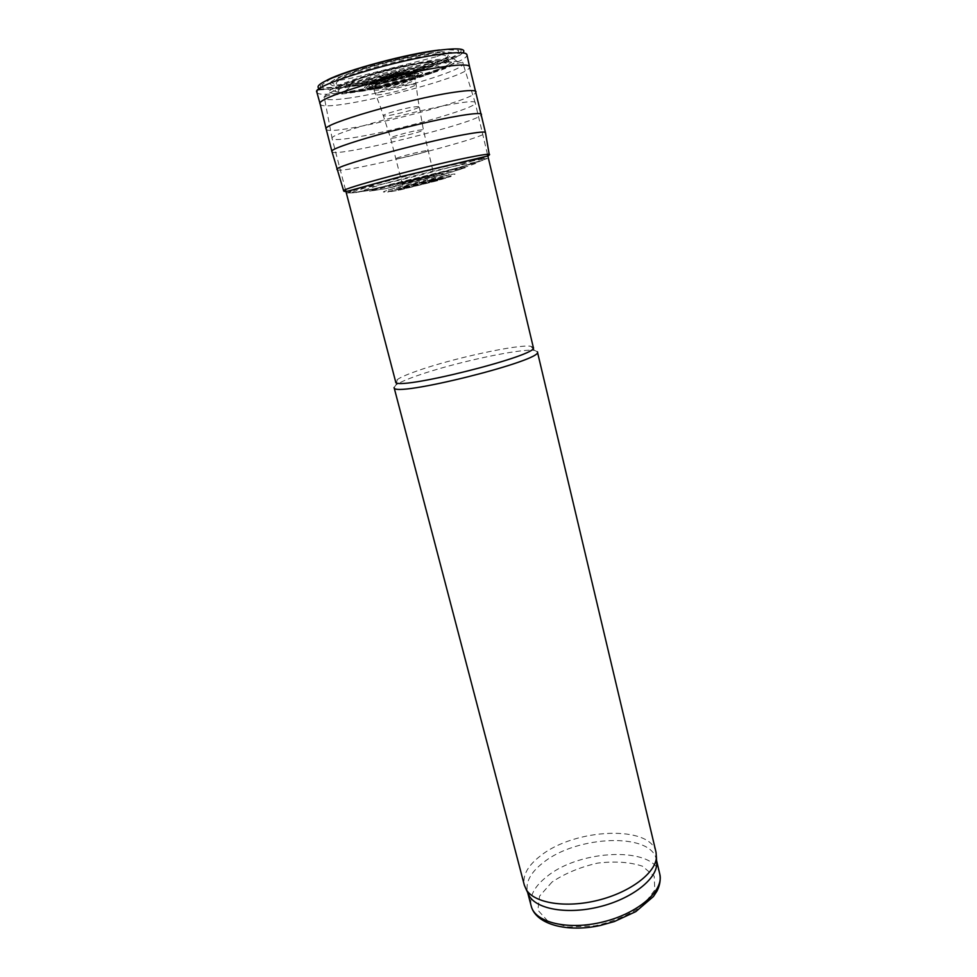 <?xml version="1.0" encoding="UTF-8"?>
<svg xmlns="http://www.w3.org/2000/svg" width="977" height="977" viewBox="0 0 977 977"><rect width="100%" height="100%" fill="white"/><g stroke="black" fill="none" stroke-linecap="round" stroke-linejoin="round"><path stroke-width="0.73" stroke-dasharray="4.88 3.66" d="M533.332 347.482L530.792 346.273C518.176 344.087 452.827 358.339 417.875 370.649C407.543 374.24 400.704 377.195 397.334 379.552L395.648 381.799M537.399 351.781L534.7 350.462C521.4 348.02 453.56 362.748 417.24 375.681C406.493 379.442 399.373 382.569 395.856 385.072L394.085 387.515M357.777 136.951C342.109 139.674 333.572 140.273 332.18 138.771L332.143 138.673C325.048 132.506 478.632 94.207 475.274 102.988L475.286 103.086C476.752 107.971 400.252 129.782 357.777 136.951M656.556 860.578L656.336 859.504C651.317 832.294 577.028 835.372 543.456 862.459C530.804 872.217 525.467 881.938 527.433 891.647L527.751 892.697M656.043 852.359C650.963 824.844 575.16 828.142 540.794 855.608C527.849 865.512 522.353 875.38 524.344 885.199M349.571 97.993C334.293 100.216 325.915 100.289 324.449 98.201C315.534 89.737 466.957 51.989 463.061 63.639C465.064 70.1 391.032 92.204 349.571 97.993M351.378 92.375L334.207 93.89L327.979 92.009L334.61 86.916C345.577 82.105 361.038 76.878 380.969 71.236C401.803 65.935 420.476 62.027 436.975 59.499L453.194 58.522L456.833 61.148L447.918 66.619C436.365 71.333 421.49 76.243 403.269 81.323C384.474 86.098 367.181 89.774 351.378 92.375M354.578 91.142L338.824 92.522L333.181 90.763L339.373 86.061C349.497 81.641 363.688 76.841 381.946 71.675C401.034 66.827 418.156 63.236 433.3 60.916L448.26 60L451.704 62.369L443.582 67.401C424.042 75.864 382.593 86.892 354.578 91.142M355.677 91.044C331.899 94.073 328.846 91.594 346.53 83.631C366.863 75.082 414.761 63.139 436.731 61.148C455.722 59.927 454.317 63.493 432.518 71.834C411.793 79.357 377.672 87.881 355.677 91.044M357.643 91.398C335.013 94.281 332.156 91.936 349.045 84.376C368.451 76.255 413.906 64.922 434.85 62.98C452.974 61.783 451.679 65.154 430.93 73.08C411.183 80.236 378.587 88.382 357.643 91.398M362.369 91.166L349.681 92.29L345.296 90.873L350.474 87.075C358.706 83.534 370.149 79.699 384.804 75.571C400.094 71.687 413.833 68.793 426.033 66.876L438.197 66.057L441.152 67.889L434.716 71.883C418.999 78.685 385.072 87.71 362.369 91.166M374.276 87.71C364.69 88.956 361.808 87.967 367.328 85.109C376.511 80.908 399.288 74.814 413.589 72.75C423.236 71.712 425.154 72.689 419.316 75.705C409.729 79.894 388.37 85.585 374.276 87.71M375.827 87.845C366.815 89.041 364.262 88.443 368.17 86.061C375.559 81.628 410.157 73.006 418.754 73.446C431.712 73.324 396.112 85.146 375.827 87.845M377.281 88.48C368.879 89.603 366.509 89.054 370.173 86.831C377.098 82.715 409.314 74.679 417.35 75.07C429.489 74.924 396.235 85.952 377.281 88.48M378.991 88.553C371.272 89.493 369.489 88.822 373.654 86.538C380.908 83.265 398.653 78.526 409.839 76.89C431.687 73.861 400.423 85.524 378.991 88.553M552.042 882.023L539.56 896.141L537.9 910.173L547.999 921.299L568.37 927.014L594.981 925.83C614.044 921.458 630.202 914.496 643.44 904.958L654.798 889.998L654.199 876.186L642.402 866.172C629.75 862.019 614.753 861.006 597.423 863.155C580.082 867.136 564.95 873.426 552.042 882.023M659.78 874.024C654.639 846.277 580.436 849.013 547.047 876.43C534.468 886.31 529.192 896.19 531.207 906.082M327.087 80.126C321.238 83.436 319.198 85.854 321.006 87.368C324.938 88.284 331.948 88.199 342.023 87.124C359.585 84.694 379.565 80.578 401.987 74.777C424.055 68.732 441.164 62.968 453.291 57.472C459.41 54.199 461.926 51.72 460.839 50.01C457.468 48.887 450.495 48.85 439.943 49.912L439.54 49.961M438.563 50.486L438.258 50.523C413.552 53.955 378.685 62.162 351.036 71.113L330.311 79.149L321.738 84.987L326.22 87.661L342.17 86.868C371.492 83.106 417.802 71.419 444.169 61.124L457.456 54.541L458.763 50.401L447.026 49.668L438.563 50.486M319.491 88.638L323.668 89.261C347.226 91.13 439.638 68.085 459.556 55.371L462.951 52.868M316.89 92.29C320.261 103.244 469.131 66.131 466.957 54.871M320.126 103.892L320.138 103.965C321.494 114.7 473.418 76.817 469.571 66.705M326.171 129.037L326.196 129.111C327.148 138.038 479.377 100.081 476.031 91.753M331.96 151.582C331.862 159.068 485.093 120.867 481.49 114.297M337.053 169.644C338.457 175.188 486.827 138.184 485.471 132.628M344.148 191.15C351.854 193.067 483.395 160.265 489.306 154.964M467.079 160.985C441.36 166.432 404.307 175.53 375.461 183.505L354.358 189.831L346.64 193.08L353.015 192.811L371.407 189.282C396.271 183.896 428.793 175.884 455.758 168.52L487.523 158.433L484.262 157.895L467.079 160.985M466.847 161.12L405.968 175.433L375.681 183.529L354.688 189.819L346.994 193.055L353.332 192.787L371.626 189.269C396.381 183.908 428.744 175.945 455.6 168.618L487.205 158.579L483.957 158.042L466.847 161.12M466.139 161.486L406.188 175.591L376.377 183.542L355.677 189.733L348.081 192.933L354.297 192.664L372.298 189.22L427.547 176.153L476.007 162.732L486.204 158.97L482.992 158.445L466.139 161.486M464.563 162.39L464.502 162.402C440.175 167.568 405.211 176.153 377.94 183.676L350.535 192.738L356.483 192.493L373.849 189.159C397.407 184.055 428.305 176.446 453.902 169.461L483.969 159.935L480.843 159.446L464.563 162.39M459.874 165.089L459.691 165.125C437.977 169.766 406.933 177.399 382.605 184.079L357.912 192.176L378.526 189.001L450.397 171.317L468.533 166.041L477.277 162.829L474.419 162.438L459.874 165.089M452.534 169.131L389.823 184.543L369.465 191.126L385.915 188.585L444.767 174.101L466.688 167.226L452.534 169.131M451.508 169.656L390.812 184.568L371.065 190.955L386.941 188.5L443.973 174.468L465.199 167.812L451.508 169.656M444.547 175.811L444.12 175.897C428.585 179.182 399.263 186.631 388.443 190.039C373.751 194.57 393.108 190.93 419.536 184.323C445.964 177.753 464.771 171.879 449.664 174.773L444.547 175.811M441.922 177.826L401.242 187.828L387.722 192.078L398.091 190.405L436.817 180.879L451.142 176.471L441.922 177.826M440.578 178.193L402.439 187.572C387.442 191.846 386.416 192.652 399.373 190.014L435.669 181.087L449.139 176.947L440.578 178.193M435.009 179.792L407.36 186.57C396.503 189.66 395.624 190.283 404.722 188.439C423.542 184.421 453.707 175.848 435.009 179.792M433.983 180.134L433.177 180.305C414.627 184.287 387.393 192.151 405.736 188.182C423.139 184.47 451.203 176.507 433.983 180.134M432.127 179.731L431.175 179.939C418.608 182.589 395.661 188.891 403.183 187.608L435.51 179.548C437.745 178.754 436.609 178.815 432.127 179.731M430.381 176.263L402.683 183.554C401.95 184.555 435.168 176.275 434.057 175.738L430.381 176.263M426.033 150.69L422.956 151.227C413.479 152.998 395.355 157.993 396.186 158.592C395.758 159.923 429.074 151.618 428.06 150.641L426.033 150.69M422.357 129.721L418.095 130.295C408.337 131.968 389.774 137.207 390.556 138.062C390.031 139.821 424.69 131.174 423.395 129.868L422.357 129.721M418.669 106.542L413.32 106.994C402.744 108.606 382.715 114.407 383.485 115.616C382.813 117.997 420.818 108.52 419.109 106.737L418.669 106.542M415.616 84.181L409.265 84.401C397.407 86 375.046 92.644 375.901 94.281C375.144 97.407 417.924 86.745 415.787 84.34L415.616 84.181M414.993 79.21L408.435 79.369C396.247 80.957 373.299 87.808 374.142 89.566C373.312 92.913 417.435 81.909 415.14 79.345L414.993 79.21M414.59 75.412L407.836 75.534C395.38 77.134 371.919 84.156 372.725 86.013C371.81 89.554 417.179 78.233 414.712 75.547L414.59 75.412M415.03 72.713L408.007 72.86C396.137 74.362 373.751 80.798 371.407 83.338C364.861 88.919 420.403 75.376 415.03 72.713M415.787 71.748L408.569 71.968C389.762 74.46 359.536 84.987 373.104 84.205C385.341 83.79 420.672 73.519 415.787 71.748M417.826 70.234L410.242 70.588C388.736 73.434 354.761 85.451 371.187 84.254C386.049 83.472 425.471 71.7 417.826 70.234M421.93 67.486L413.857 68.024C402.145 69.831 389.664 72.75 376.401 76.768C360.879 81.812 357.045 85.378 367.267 84.645C387.539 83.13 435.168 68.292 421.93 67.486M429.428 62.504L420.916 63.236C401.535 65.923 370.515 74.057 356.19 80.187C350.609 82.96 349.009 84.791 351.378 85.707L359.89 85.549C373.715 83.778 389.725 80.334 407.91 75.192C418.559 71.895 426.558 68.915 431.907 66.241C435.046 64.006 434.215 62.76 429.428 62.504M430.381 61.917L421.856 62.662C401.767 65.435 369.587 73.886 354.834 80.224C349.119 83.082 347.519 84.975 350.047 85.903L358.95 85.707C373.361 83.851 389.933 80.261 408.704 74.936C419.67 71.529 427.877 68.439 433.324 65.703C436.45 63.407 435.473 62.137 430.381 61.917M437.391 54.846L428.561 55.652C401.962 58.754 350.89 72.896 339.507 80.199C325.829 88.211 356.434 85.707 392.669 76.572C428.952 67.621 457.151 55.457 441.311 54.81L437.391 54.846M440.053 52.477L431.175 53.308C416.715 55.445 400.338 58.815 382.044 63.395C364.372 68.329 350.23 73.031 339.617 77.501L331.85 82.556L335.087 84.975L348.203 84.462C366.851 82.068 392.852 76.279 416.055 69.391C430.454 64.763 440.908 60.623 447.405 56.996L449.212 53.32L440.053 52.477M442.056 51.683L433.202 52.526C411.183 55.591 380.297 62.858 355.604 70.808L336.955 77.989L328.944 83.265L332.546 85.756L346.469 85.17C366.167 82.605 393.462 76.499 417.716 69.269C432.75 64.409 443.619 60.086 450.299 56.3L451.96 52.489L442.056 51.683M397.334 379.552L395.856 385.072M530.792 346.273L534.7 350.462M487.462 154.305L475.274 102.988M345.467 189.709L332.143 138.673M475.286 103.086L463.061 63.639C460.497 61.869 460.607 62.137 446.916 67.731C436.426 72.689 380.334 88.919 350.609 92.864C326.159 96.308 326.013 94.671 324.449 98.201L332.18 138.771M346.53 83.631C366.192 74.875 415.249 62.638 436.731 61.148L434.85 62.98C411.854 67.291 371.37 77.378 349.045 84.376L346.53 83.631M368.17 86.061C373.202 81.115 411.989 71.443 418.754 73.446L417.35 75.07L388.956 81.103L370.173 86.831L368.17 86.061M656.544 860.383L656.336 859.504M527.653 892.514L527.433 891.647M323.668 89.261C330.837 89.066 341.4 87.783 355.359 85.414L409.693 72.884L448.602 60.147L459.556 55.371C464.246 53.161 466.261 52.526 465.589 53.454M446.037 173.967C443.338 173.491 432.542 175.555 413.65 180.183C398.811 183.932 390.409 187.218 388.443 190.039L444.022 176.458L449.664 174.773L446.037 173.967M403.183 187.608C403.538 188.268 408.557 187.425 418.217 185.056L433.556 180.757L435.583 179.072L434.057 175.738L423.395 129.868L417.924 99.019L414.627 72.567C415.567 71.663 411.586 70.881 394.696 74.679C378.673 78.478 369.025 82.898 371.407 83.338L380.371 106.701L390.556 138.062L403.183 187.608M395.734 74.167L403.977 71.968L392.388 74.252L380.065 78.075L395.734 74.167M435.925 56.837L357.362 76.792C358.083 76.475 346.078 79.613 339.507 80.199C348.3 70.625 418.009 53.161 437.952 54.077L441.311 54.81L435.925 56.837"/><path stroke-width="1.47" d="M345.467 189.709L395.648 381.799C393.084 391.936 540.354 355.213 533.332 347.482L487.462 154.305M394.085 387.515C391.435 398.421 544.861 360.171 537.399 351.781L656.043 852.359L656.422 857.379C655.518 873.072 630.153 892.331 598.046 900.269C565.964 908.341 534.517 903.236 526.359 889.803L524.344 885.199L394.085 387.515M527.751 892.697L529.449 896.239C537.497 909.526 568.296 914.619 599.658 906.729C631.044 898.974 655.836 880.021 656.715 864.511L656.556 860.578M659.78 874.024C660.831 879.471 659.939 885.089 657.106 890.89L653.43 896.532L635.795 911.626L614.289 921.567L600.525 925.414C567.271 932.766 535.909 924.498 531.207 906.082C535.005 922.642 568.358 930.678 603.42 921.824C638.518 913.177 664.201 890.426 659.78 874.024L656.544 860.383M439.54 49.961C407.409 53.613 345.455 70.307 327.087 80.126M462.951 52.868C466.456 48.911 459.446 47.897 441.934 49.839L441.225 49.925C418.486 52.697 381.03 61.331 353.625 70.149C325.133 79.687 313.751 85.854 319.491 88.638M466.957 54.871L466.896 54.541C465.98 52.379 458.616 52.099 444.804 53.711L443.778 53.833C398.872 58.974 311.394 85.585 316.78 91.972L316.89 92.29M485.471 132.628L469.571 66.705C468.997 64.677 462.097 64.458 448.87 66.057L446.623 66.351C401.62 71.944 313.873 98.384 320.138 103.965L326.171 129.037M476.031 91.753C475.555 90.055 468.63 90.165 455.245 92.094L453.279 92.388C408.374 98.921 320.163 124.702 326.196 129.111L331.96 151.582C326.697 148.113 414.59 123.187 459.007 115.872L460.57 115.604C473.979 113.393 480.953 112.953 481.49 114.297M489.306 154.964L485.447 132.493C484.8 131.492 478.034 132.151 465.15 134.472L463.306 134.802C419.634 142.691 332.693 166.749 337.004 169.497L337.053 169.644M331.96 151.582L343.66 190.857C343.721 191.516 345.101 191.614 347.824 191.15L397.456 177.472L488.39 155.831L489.599 154.464C488.854 153.804 481.71 154.83 468.191 157.566L468.02 157.59C425.459 166.078 340.204 189.001 343.66 190.857L344.148 191.15M531.207 906.082L527.653 892.514M656.715 864.511L656.422 857.379M529.449 896.239L526.359 889.803M320.126 103.892L316.78 91.972C318.087 91.179 313.532 89.64 323.668 89.261M469.571 66.705L466.896 54.541L465.589 53.454"/></g></svg>
